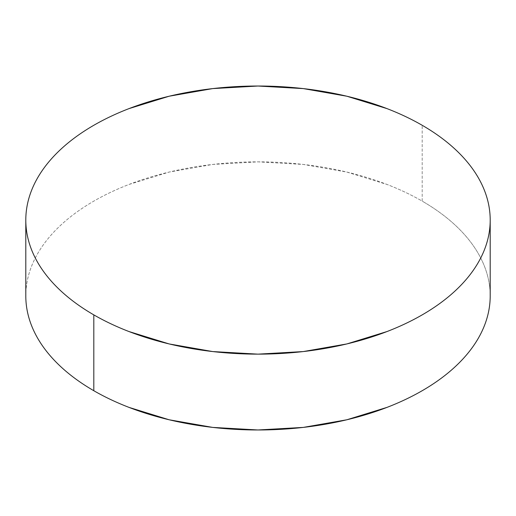 <?xml version="1.0" encoding="UTF-8"?>
<svg xmlns="http://www.w3.org/2000/svg" width="516" height="516" viewBox="0 0 516 516"><rect width="100%" height="100%" fill="white"/><g stroke="black" fill="none" stroke-linecap="round" stroke-linejoin="round"><path stroke-width="0.39" stroke-dasharray="2.58 1.94" d="M422.191 201.124L422.191 125.285L422.191 201.124A232.2 134.057 0 0 0 169.138 172.067A232.2 134.057 0 0 0 25.8 295.92C25.8 287.115 27.29 278.395 30.263 269.765C33.237 261.128 37.642 252.75 43.473 244.616C49.31 236.483 56.463 228.756 64.932 221.441C73.401 214.121 83.031 207.348 93.809 201.124C104.593 194.9 116.319 189.34 128.994 184.451L169.138 172.067L212.702 164.436L258 161.856L303.298 164.436L346.862 172.067L387.006 184.451C399.681 189.34 411.407 194.9 422.191 201.124A232.2 134.057 0 0 1 490.2 295.92C490.2 287.115 488.71 278.395 485.737 269.765C482.763 261.128 478.358 252.75 472.527 244.616C466.69 236.483 459.537 228.756 451.068 221.441C442.599 214.121 432.969 207.348 422.191 201.124"/><path stroke-width="0.77" d="M490.2 295.92C490.2 304.724 488.71 313.438 485.737 322.074C482.763 330.704 478.358 339.089 472.527 347.223C466.69 355.35 459.537 363.077 451.068 370.398C442.599 377.718 432.969 384.491 422.191 390.715C411.407 396.939 399.681 402.493 387.006 407.382L346.862 419.772L303.298 427.403L258 429.976L212.702 427.403L169.138 419.772L128.994 407.382C116.319 402.493 104.593 396.939 93.809 390.715C83.031 384.491 73.401 377.718 64.932 370.398C56.463 363.077 49.31 355.35 43.473 347.223C37.642 339.089 33.237 330.704 30.263 322.074C27.29 313.438 25.8 304.724 25.8 295.92A232.2 134.057 0 0 0 93.809 390.715A232.2 134.057 0 0 0 346.862 419.772A232.2 134.057 0 0 0 490.2 295.92L490.2 220.08A232.2 134.057 180 0 1 346.862 343.933A232.2 134.057 180 0 1 93.809 314.876L93.809 390.715L93.809 314.876A232.2 134.057 180 0 1 25.8 220.08A232.2 134.057 180 0 1 169.138 96.228A232.2 134.057 180 0 1 422.191 125.285A232.2 134.057 180 0 1 490.2 220.08C490.2 211.276 488.71 202.562 485.737 193.926C482.763 185.296 478.358 176.911 472.527 168.777C466.69 160.65 459.537 152.923 451.068 145.602C442.599 138.282 432.969 131.509 422.191 125.285C411.407 119.061 399.681 113.507 387.006 108.618L346.862 96.228L303.298 88.597L258 86.024L212.702 88.597L169.138 96.228L128.994 108.618C116.319 113.507 104.593 119.061 93.809 125.285C83.031 131.509 73.401 138.282 64.932 145.602C56.463 152.923 49.31 160.65 43.473 168.777C37.642 176.911 33.237 185.296 30.263 193.926C27.29 202.562 25.8 211.276 25.8 220.08C25.8 228.885 27.29 237.605 30.263 246.235C33.237 254.872 37.642 263.25 43.473 271.384C49.31 279.517 56.463 287.244 64.932 294.559C73.401 301.879 83.031 308.652 93.809 314.876C104.593 321.1 116.319 326.66 128.994 331.549L169.138 343.933L212.702 351.564L258 354.144L303.298 351.564L346.862 343.933L387.006 331.549C399.681 326.66 411.407 321.1 422.191 314.876C432.969 308.652 442.599 301.879 451.068 294.559C459.537 287.244 466.69 279.517 472.527 271.384C478.358 263.25 482.763 254.872 485.737 246.235C488.71 237.605 490.2 228.885 490.2 220.08M25.8 295.92L25.8 220.08"/></g></svg>
